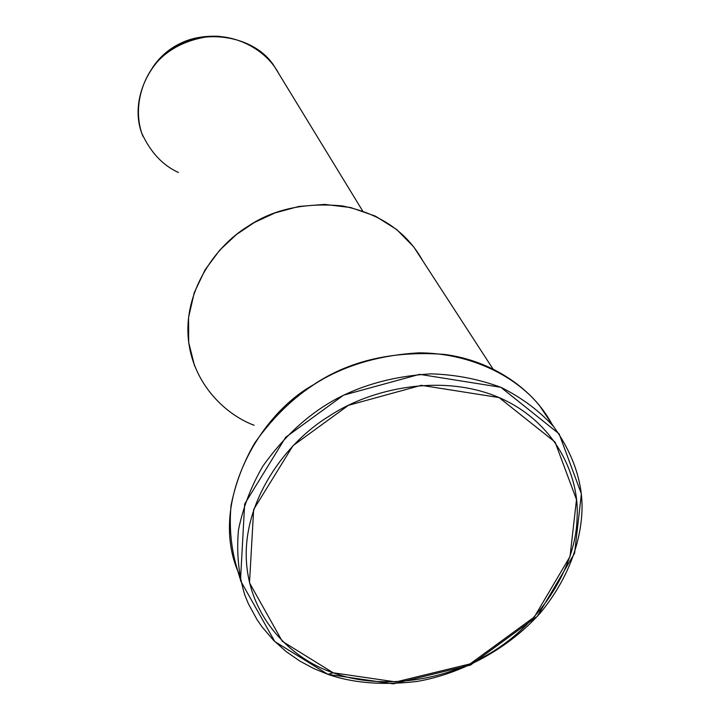 <?xml version="1.0" encoding="UTF-8"?>
<svg xmlns="http://www.w3.org/2000/svg" width="720" height="720" viewBox="0 0 720 720"><rect width="100%" height="100%" fill="white"/><g stroke="black" fill="none" stroke-linecap="round" stroke-linejoin="round"><path stroke-width="1.08" d="M327.933 674.361L333.18 672.795L282.276 641.295L249.498 582.84L253.656 509.499L292.986 445.689L348.462 405.306L421.263 385.308L499.122 397.584L555.066 442.089L576.495 499.572L570.033 556.497L534.285 617.049L470.079 663.903L395.901 681.939L333.18 672.795L327.933 674.361L393.273 683.856L470.502 665.082L537.327 616.311L574.587 553.248L581.382 493.893L559.125 433.863L500.823 387.288L419.562 374.337L343.539 395.163L285.633 437.346L244.656 504.018L240.48 580.599L274.797 641.556L327.933 674.361L313.785 668.556L299.799 661.041L286.281 651.672L273.618 640.377L262.215 627.129L257.121 619.794L248.4 603.801L244.863 595.197C238.554 574.56 236.421 552.852 238.455 530.073C243.036 507.402 251.217 486.027 262.998 465.948C283.266 437.517 306.576 415.791 332.928 400.761C361.125 385.074 393.822 376.11 431.01 373.851C455.544 374.598 478.962 379.143 501.246 387.468C522.063 397.908 539.568 411.012 553.77 426.78C572.004 452.466 581.427 478.494 582.048 504.846C582.354 537.246 570.249 576.486 540.648 612.549C509.481 647.901 462.672 673.551 416.997 681.462C382.77 685.494 353.079 683.127 327.933 674.361M219.501 36.333C189.711 35.361 167.391 45.765 152.55 67.536C158.562 59.112 165.303 52.551 172.764 47.853C185.166 39.258 200.745 35.415 219.501 36.333M178.434 172.467C162.9 165.483 150.714 152.487 141.876 133.479C132.903 106.893 142.434 76.077 160.452 58.545C173.124 46.503 189.675 39.123 210.096 36.396C238.473 34.776 267.129 51.048 278.937 73.908L273.618 65.196C253.044 34.443 202.752 29.205 176.571 46.476C150.408 59.049 127.791 101.304 143.01 136.413M254.124 425.277C223.011 413.649 190.323 380.088 188.01 334.539C185.724 288.972 215.712 246.105 247.32 226.737C272.916 209.313 304.533 202.365 342.162 205.902C379.854 213.453 406.692 231.732 422.694 260.721L413.649 246.789L396.774 229.599L375.345 216.117L350.658 207.531L324.513 204.399L298.8 206.469L275.067 212.895L254.331 222.498L236.412 234.531L219.627 250.272L205.083 269.82L194.292 292.581L188.577 317.367L188.703 342.495L194.643 366.201M239.103 574.011C208.269 506.862 256.041 416.592 313.353 384.849C349.101 360.783 392.742 350.622 444.294 354.384C493.137 360.711 534.321 390.015 552.465 425.196M551.493 423.405L539.145 405.09C512.667 373.338 466.974 353.007 418.914 352.836C382.563 354.951 350.622 363.672 323.109 378.981C297.387 393.651 274.644 414.909 254.889 442.746C243.414 462.42 235.458 483.372 231.012 505.629C229.059 527.994 231.192 549.315 237.393 569.619L240.039 578.655M333.18 672.795C373.59 688.113 439.209 685.557 493.785 651.024C548.379 616.509 576.396 559.674 577.071 518.067C579.825 476.487 555.849 422.118 499.122 397.584C442.332 373.077 370.71 388.197 328.734 416.421C285.408 442.809 243.954 499.995 246.303 558.891C248.697 617.742 292.005 659.277 333.18 672.795M273.618 65.196L362.628 210.933M492.84 368.766L413.649 246.789M553.77 426.78L539.145 405.09"/></g></svg>
